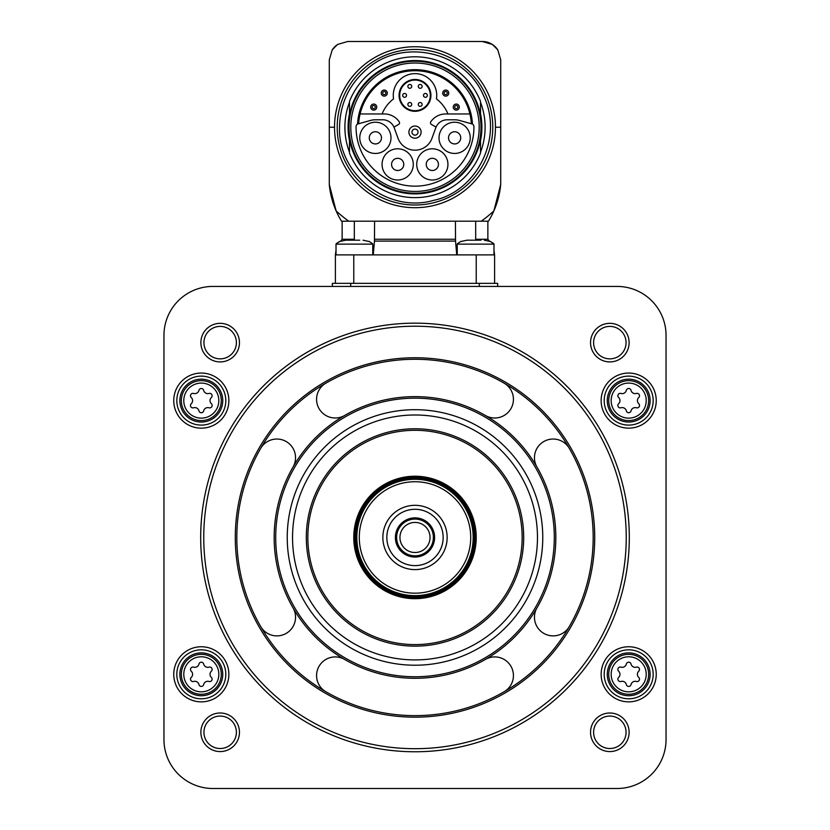 <?xml version="1.0" encoding="UTF-8"?>
<svg xmlns="http://www.w3.org/2000/svg" width="830" height="830" viewBox="0 0 830 830"><rect width="100%" height="100%" fill="white"/><g stroke="black" fill="none" stroke-linecap="round" stroke-linejoin="round"><path stroke-width="1.25" d="M358.633 123.629A56.482 56.482 0 0 1 415 70.737A56.482 56.482 0 0 1 471.367 123.629M447.277 119.779A12.243 12.243 0 0 0 435.771 127.83L432.171 137.728A18.063 18.063 0 0 1 397.829 137.728L394.229 127.83A12.243 12.243 0 0 0 382.723 119.779L375.399 119.779A18.063 18.063 0 0 0 370.72 120.392L357.543 124.044A57.54 57.54 0 0 1 415 69.678A57.54 57.54 0 0 1 472.457 124.044L459.281 120.392A18.063 18.063 0 0 0 454.601 119.779L447.277 119.779M350.789 127.218A64.211 64.211 0 0 1 447.1 71.619A64.211 64.211 0 0 1 447.1 182.828A64.211 64.211 0 0 1 350.789 127.218M349.025 127.218A65.975 65.975 0 0 1 447.993 70.083A65.975 65.975 0 0 1 447.993 184.353A65.975 65.975 0 0 1 349.025 127.218M349.482 134.989L349.482 153.021A70.415 70.415 0 0 0 480.518 153.021L480.518 139.502A66.659 66.659 0 0 1 349.482 139.502M480.518 139.502L480.518 134.989M480.518 119.447L480.518 101.416A70.415 70.415 0 0 0 349.482 101.416L349.482 114.934A66.659 66.659 0 0 1 480.518 114.934M349.482 114.934L349.482 119.447M480.518 140.768A66.898 66.898 0 0 0 480.518 113.669M349.482 113.669A66.898 66.898 0 0 0 349.482 140.768M349.482 152.181A70.104 70.104 0 0 1 349.482 102.266M480.518 102.266A70.104 70.104 0 0 1 480.518 152.181M493.892 210.841A85.718 85.718 0 0 0 500.718 184.468A85.718 85.718 0 0 1 493.892 210.841A114.955 114.955 0 0 1 481.193 221.205L488.476 221.205A85.718 85.718 0 0 0 493.892 210.841L500.718 184.468L500.718 59.864L497.782 49.904A18.364 18.364 0 0 0 492.315 44.436L482.355 41.5L347.646 41.5L337.686 44.436A18.364 18.364 0 0 0 332.218 49.904L329.282 59.864L329.282 184.468L336.108 210.841A85.718 85.718 0 0 0 341.524 221.205L481.193 221.205L475.673 221.205L475.673 239.268L487.864 239.268L489.327 241.105M492.315 44.436A18.364 18.364 0 0 0 482.355 41.5A18.364 18.364 0 0 1 492.315 44.436A113.274 113.274 0 0 1 497.782 49.904M332.218 49.904A113.274 113.274 0 0 1 337.686 44.436M329.282 59.864L329.282 184.468A85.718 85.718 0 0 0 336.108 210.841A114.955 114.955 0 0 0 348.808 221.205L354.327 221.205L354.327 239.268L342.136 239.268L340.674 241.105M500.718 184.468L500.718 59.864M455.411 221.205L455.535 241.105L374.465 241.105L374.589 221.205L354.327 221.205M481.742 41.5L457.247 41.5M374.465 241.105L373.251 254.883M493.985 250.307L494.597 254.883L353.767 254.883L353.767 283.352M456.749 254.883L455.535 241.105M374.589 241.105L455.411 241.105M353.767 254.883L335.403 254.883L335.403 283.352M332.342 286.423L332.342 283.352L497.658 283.352L497.658 286.423M212.947 286.423A48.98 48.98 0 0 0 163.956 335.403L163.956 739.52A48.98 48.98 0 0 0 212.947 788.5L617.053 788.5A48.98 48.98 0 0 0 666.044 739.52L666.044 335.403A48.98 48.98 0 0 0 617.053 286.423L212.947 286.423M228.862 400.61A27.556 27.556 0 0 0 187.528 376.747A27.556 27.556 0 0 0 187.528 424.472A27.556 27.556 0 0 0 228.862 400.61M228.862 674.302A27.556 27.556 0 0 0 187.528 650.45A27.556 27.556 0 0 0 187.528 698.165A27.556 27.556 0 0 0 228.862 674.302M656.24 674.302A27.556 27.556 0 0 0 614.916 650.45A27.556 27.556 0 0 0 614.916 698.165A27.556 27.556 0 0 0 656.24 674.302M656.24 400.61A27.556 27.556 0 0 0 614.916 376.747A27.556 27.556 0 0 0 614.916 424.472A27.556 27.556 0 0 0 656.24 400.61M200.881 342.624A19.287 19.287 0 0 1 229.817 325.92A19.287 19.287 0 0 1 229.817 359.328A19.287 19.287 0 0 1 200.881 342.624M200.881 732.288A19.287 19.287 0 0 1 229.817 715.585A19.287 19.287 0 0 1 229.817 748.992A19.287 19.287 0 0 1 200.881 732.288M590.545 732.288A19.287 19.287 0 0 1 619.471 715.585A19.287 19.287 0 0 1 619.471 748.992A19.287 19.287 0 0 1 590.545 732.288M590.545 342.624A19.287 19.287 0 0 1 619.471 325.92A19.287 19.287 0 0 1 619.471 359.328A19.287 19.287 0 0 1 590.545 342.624M593.606 342.624A16.227 16.227 0 0 1 617.945 328.576A16.227 16.227 0 0 1 617.945 356.682A16.227 16.227 0 0 1 593.606 342.624M593.606 732.288A16.227 16.227 0 0 1 617.945 718.24A16.227 16.227 0 0 1 617.945 746.346A16.227 16.227 0 0 1 593.606 732.288M203.941 732.288A16.227 16.227 0 0 1 228.281 718.24A16.227 16.227 0 0 1 228.281 746.346A16.227 16.227 0 0 1 203.941 732.288M203.941 342.624A16.227 16.227 0 0 1 228.281 328.576A16.227 16.227 0 0 1 228.281 356.682A16.227 16.227 0 0 1 203.941 342.624M200.694 537.456A214.306 214.306 0 0 1 522.153 351.868A214.306 214.306 0 0 1 522.153 723.055A214.306 214.306 0 0 1 200.694 537.456M203.755 537.456A211.245 211.245 0 0 1 520.618 354.514A211.245 211.245 0 0 1 520.618 720.399A211.245 211.245 0 0 1 203.755 537.456M236.82 537.456A178.18 178.18 0 0 1 504.09 383.149A178.18 178.18 0 0 1 504.09 691.764A178.18 178.18 0 0 1 236.82 537.456M485.415 415.498A18.675 18.675 0 0 0 510.927 408.661A18.675 18.675 0 0 0 504.09 383.149A178.18 178.18 0 0 0 325.91 383.149A18.675 18.675 0 0 0 319.073 408.661A18.675 18.675 0 0 0 344.585 415.498M344.585 659.425A18.675 18.675 0 0 0 319.073 666.251A18.675 18.675 0 0 0 325.91 691.764A178.18 178.18 0 0 0 504.09 691.764A18.675 18.675 0 0 0 510.927 666.251A18.675 18.675 0 0 0 485.415 659.425M536.958 607.871A18.675 18.675 0 0 0 543.795 633.383A18.675 18.675 0 0 0 569.307 626.546A178.18 178.18 0 0 1 504.09 691.764M569.307 626.546A178.18 178.18 0 0 0 569.307 448.366A18.675 18.675 0 0 0 543.795 441.539A18.675 18.675 0 0 0 536.958 467.041M504.09 383.149A178.18 178.18 0 0 1 569.307 448.366M293.042 467.041A18.675 18.675 0 0 0 286.205 441.539A18.675 18.675 0 0 0 260.693 448.366M260.693 626.546A18.675 18.675 0 0 0 286.205 633.383A18.675 18.675 0 0 0 293.042 607.871M274.17 537.456A140.83 140.83 0 0 1 485.415 415.498A140.83 140.83 0 0 1 485.415 659.425A140.83 140.83 0 0 1 274.17 537.456A140.83 140.83 0 0 1 485.415 415.498A140.83 140.83 0 0 1 485.415 659.425A140.83 140.83 0 0 1 274.17 537.456M287.242 537.456A127.758 127.758 0 0 1 478.879 426.817A127.758 127.758 0 0 1 478.879 648.106A127.758 127.758 0 0 1 287.242 537.456M292.544 537.456A122.456 122.456 0 0 1 476.233 431.403A122.456 122.456 0 0 1 476.233 643.509A122.456 122.456 0 0 1 292.544 537.456M307.847 537.456A107.153 107.153 0 0 1 468.577 444.662A107.153 107.153 0 0 1 468.577 630.25A107.153 107.153 0 0 1 307.847 537.456A107.153 107.153 0 0 1 468.577 444.662A107.153 107.153 0 0 1 468.577 630.25A107.153 107.153 0 0 1 307.847 537.456M353.767 537.456A61.233 61.233 0 0 1 445.617 484.43A61.233 61.233 0 0 1 445.617 590.483A61.233 61.233 0 0 1 353.767 537.456A61.233 61.233 0 0 1 445.617 484.43A61.233 61.233 0 0 1 445.617 590.483A61.233 61.233 0 0 1 353.767 537.456M356.827 537.456A58.173 58.173 0 0 1 444.081 487.086A58.173 58.173 0 0 1 444.081 587.837A58.173 58.173 0 0 1 356.827 537.456M359.286 537.456A55.714 55.714 0 0 1 442.857 489.202A55.714 55.714 0 0 1 442.857 585.71A55.714 55.714 0 0 1 359.286 537.456M382.858 537.456A32.142 32.142 0 0 1 431.071 509.62A32.142 32.142 0 0 1 431.071 565.303A32.142 32.142 0 0 1 382.858 537.456M386.832 537.456A28.168 28.168 0 0 1 429.079 513.065A28.168 28.168 0 0 1 429.079 561.848A28.168 28.168 0 0 1 386.832 537.456M395.402 537.456A19.598 19.598 0 0 1 424.794 520.493A19.598 19.598 0 0 1 424.794 554.43A19.598 19.598 0 0 1 395.402 537.456M396.636 537.456A18.364 18.364 0 0 1 424.182 521.551A18.364 18.364 0 0 1 424.182 553.371A18.364 18.364 0 0 1 396.636 537.456M399.946 537.456A15.054 15.054 0 0 1 422.522 524.425A15.054 15.054 0 0 1 422.522 550.498A15.054 15.054 0 0 1 399.946 537.456M653.179 400.61A24.495 24.495 0 0 0 616.441 379.403A24.495 24.495 0 0 0 616.441 421.827A24.495 24.495 0 0 0 653.179 400.61M650.118 400.61A21.435 21.435 0 0 0 617.976 382.049A21.435 21.435 0 0 0 617.976 419.171A21.435 21.435 0 0 0 650.118 400.61M618.64 403.691A2.417 2.417 0 0 0 620.996 407.779A4.233 4.233 0 0 1 626.339 410.86A2.417 2.417 0 0 0 631.049 410.86A4.233 4.233 0 0 1 636.382 407.779A2.417 2.417 0 0 0 638.737 403.691A4.233 4.233 0 0 1 638.737 397.529A2.417 2.417 0 0 0 636.382 393.451A4.233 4.233 0 0 1 631.049 390.37A2.417 2.417 0 0 0 626.339 390.37A4.233 4.233 0 0 1 620.996 393.451A2.417 2.417 0 0 0 618.64 397.529A4.233 4.233 0 0 1 618.64 403.691M653.179 674.302A24.495 24.495 0 0 0 616.441 653.096A24.495 24.495 0 0 0 616.441 695.519A24.495 24.495 0 0 0 653.179 674.302M650.118 674.302A21.435 21.435 0 0 0 617.976 655.752A21.435 21.435 0 0 0 617.976 692.863A21.435 21.435 0 0 0 650.118 674.302M618.64 677.394A2.417 2.417 0 0 0 620.996 681.472A4.233 4.233 0 0 1 626.339 684.553A2.417 2.417 0 0 0 631.049 684.553A4.233 4.233 0 0 1 636.382 681.472A2.417 2.417 0 0 0 638.737 677.394A4.233 4.233 0 0 1 638.737 671.221A2.417 2.417 0 0 0 636.382 667.144A4.233 4.233 0 0 1 631.049 664.062A2.417 2.417 0 0 0 626.339 664.062A4.233 4.233 0 0 1 620.996 667.144A2.417 2.417 0 0 0 618.64 671.221A4.233 4.233 0 0 1 618.64 677.394M225.802 674.302A24.495 24.495 0 0 0 189.064 653.096A24.495 24.495 0 0 0 189.064 695.519A24.495 24.495 0 0 0 225.802 674.302M222.741 674.302A21.435 21.435 0 0 0 190.589 655.752A21.435 21.435 0 0 0 190.589 692.863A21.435 21.435 0 0 0 222.741 674.302M191.263 677.394A2.417 2.417 0 0 0 193.618 681.472A4.233 4.233 0 0 1 198.951 684.553A2.417 2.417 0 0 0 203.661 684.553A4.233 4.233 0 0 1 209.004 681.472A2.417 2.417 0 0 0 211.36 677.394A4.233 4.233 0 0 1 211.36 671.221A2.417 2.417 0 0 0 209.004 667.144A4.233 4.233 0 0 1 203.661 664.062A2.417 2.417 0 0 0 198.951 664.062A4.233 4.233 0 0 1 193.618 667.144A2.417 2.417 0 0 0 191.263 671.221A4.233 4.233 0 0 1 191.263 677.394M225.802 400.61A24.495 24.495 0 0 0 189.064 379.403A24.495 24.495 0 0 0 189.064 421.827A24.495 24.495 0 0 0 225.802 400.61M222.741 400.61A21.435 21.435 0 0 0 190.589 382.049A21.435 21.435 0 0 0 190.589 419.171A21.435 21.435 0 0 0 222.741 400.61M191.263 403.691A2.417 2.417 0 0 0 193.618 407.779A4.233 4.233 0 0 1 198.951 410.86A2.417 2.417 0 0 0 203.661 410.86A4.233 4.233 0 0 1 209.004 407.779A2.417 2.417 0 0 0 211.36 403.691A4.233 4.233 0 0 1 211.36 397.529A2.417 2.417 0 0 0 209.004 393.451A4.233 4.233 0 0 1 203.661 390.37A2.417 2.417 0 0 0 198.951 390.37A4.233 4.233 0 0 1 193.618 393.451A2.417 2.417 0 0 0 191.263 397.529A4.233 4.233 0 0 1 191.263 403.691M494.597 254.883L494.597 283.352M490.25 241.499L484.274 240.192L490.25 241.499M480.975 240.192L466.958 240.192L460.982 241.499M470.475 240.192L473.432 240.192M470.257 240.192L466.958 240.192M369.018 241.499L363.042 240.192L369.018 241.499M359.743 240.192L345.726 240.192L339.75 241.499M349.316 240.192L352.2 240.192M349.025 240.192L345.726 240.192M358.342 123.712A3.061 3.061 0 0 0 356.07 126.637A58.93 58.93 0 0 0 415 186.159A58.93 58.93 0 0 0 473.93 126.637A3.061 3.061 0 0 0 471.658 123.712M447.941 164.402A15.614 15.614 0 0 0 424.524 150.884A15.614 15.614 0 0 0 424.524 177.921A15.614 15.614 0 0 0 447.941 164.402M413.278 164.402A15.614 15.614 0 0 0 389.861 150.884A15.614 15.614 0 0 0 389.861 177.921A15.614 15.614 0 0 0 413.278 164.402M390.992 137.842A15.614 15.614 0 0 0 367.565 124.324A15.614 15.614 0 0 0 367.565 151.361A15.614 15.614 0 0 0 390.992 137.842M470.237 137.842A15.614 15.614 0 0 0 446.82 124.324A15.614 15.614 0 0 0 446.82 151.361A15.614 15.614 0 0 0 470.237 137.842M460.723 137.842A6.09 6.09 0 0 0 451.582 132.561A6.09 6.09 0 0 0 451.582 143.113A6.09 6.09 0 0 0 460.723 137.842M381.468 137.842A6.09 6.09 0 0 0 372.328 132.561A6.09 6.09 0 0 0 372.328 143.113A6.09 6.09 0 0 0 381.468 137.842M403.764 164.402A6.09 6.09 0 0 0 394.624 159.132A6.09 6.09 0 0 0 394.624 169.683A6.09 6.09 0 0 0 403.764 164.402M438.427 164.402A6.09 6.09 0 0 0 429.286 159.132A6.09 6.09 0 0 0 429.286 169.683A6.09 6.09 0 0 0 438.427 164.402M436.061 127.115L431.372 124.417A1.836 1.836 0 0 1 430.78 121.782A18.063 18.063 0 0 1 445.679 113.959L469.905 113.959M360.096 113.959L384.321 113.959A18.063 18.063 0 0 1 399.22 121.782A1.836 1.836 0 0 1 398.628 124.417L393.939 127.115M408.91 132.115A6.09 6.09 0 0 1 418.05 126.845A6.09 6.09 0 0 1 418.05 137.396A6.09 6.09 0 0 1 408.91 132.115M411.971 132.115A3.03 3.03 0 0 1 416.515 129.49A3.03 3.03 0 0 1 416.515 134.74A3.03 3.03 0 0 1 411.971 132.115M447.941 113.959A35.514 35.514 0 0 0 436.445 98.915A21.736 21.736 0 0 0 415 73.642A21.736 21.736 0 0 0 393.555 98.915A35.514 35.514 0 0 0 382.059 113.959M399.085 95.377A15.915 15.915 0 0 1 422.958 81.599A15.915 15.915 0 0 1 422.958 109.166A15.915 15.915 0 0 1 399.085 95.377A15.915 15.915 0 0 1 422.958 81.599A15.915 15.915 0 0 1 422.958 109.166A15.915 15.915 0 0 1 399.085 95.377M425.406 93.458A1.93 1.93 0 0 1 427.336 95.377A1.93 1.93 0 0 1 425.406 97.307A1.93 1.93 0 0 1 423.476 95.377A1.93 1.93 0 0 1 425.406 93.458A1.93 1.93 0 0 1 427.336 95.377A1.93 1.93 0 0 1 425.406 97.307A1.93 1.93 0 0 1 423.476 95.377A1.93 1.93 0 0 1 425.406 93.458M420.208 84.442A1.93 1.93 0 0 1 422.138 86.372A1.93 1.93 0 0 1 420.208 88.302A1.93 1.93 0 0 1 418.279 86.372A1.93 1.93 0 0 1 420.208 84.442A1.93 1.93 0 0 1 422.138 86.372A1.93 1.93 0 0 1 420.208 88.302A1.93 1.93 0 0 1 418.279 86.372A1.93 1.93 0 0 1 420.208 84.442M409.792 84.442A1.93 1.93 0 0 1 411.721 86.372A1.93 1.93 0 0 1 409.792 88.302A1.93 1.93 0 0 1 407.862 86.372A1.93 1.93 0 0 1 409.792 84.442A1.93 1.93 0 0 1 411.721 86.372A1.93 1.93 0 0 1 409.792 88.302A1.93 1.93 0 0 1 407.862 86.372A1.93 1.93 0 0 1 409.792 84.442M420.208 102.505A1.93 1.93 0 0 1 422.138 104.435A1.93 1.93 0 0 1 420.208 106.365A1.93 1.93 0 0 1 418.279 104.435A1.93 1.93 0 0 1 420.208 102.505A1.93 1.93 0 0 1 422.138 104.435A1.93 1.93 0 0 1 420.208 106.365A1.93 1.93 0 0 1 418.279 104.435A1.93 1.93 0 0 1 420.208 102.505M409.792 102.505A1.93 1.93 0 0 1 411.721 104.435A1.93 1.93 0 0 1 409.792 106.365A1.93 1.93 0 0 1 407.862 104.435A1.93 1.93 0 0 1 409.792 102.505A1.93 1.93 0 0 1 411.721 104.435A1.93 1.93 0 0 1 409.792 106.365A1.93 1.93 0 0 1 407.862 104.435A1.93 1.93 0 0 1 409.792 102.505M404.594 93.458A1.93 1.93 0 0 1 406.524 95.377A1.93 1.93 0 0 1 404.594 97.307A1.93 1.93 0 0 1 402.664 95.377A1.93 1.93 0 0 1 404.594 93.458A1.93 1.93 0 0 1 406.524 95.377A1.93 1.93 0 0 1 404.594 97.307A1.93 1.93 0 0 1 402.664 95.377A1.93 1.93 0 0 1 404.594 93.458M454.716 107.091A1.556 1.556 0 0 1 457.06 105.742A1.556 1.556 0 0 1 457.06 108.45A1.556 1.556 0 0 1 454.716 107.091M453.242 107.091A3.03 3.03 0 0 1 457.787 104.466A3.03 3.03 0 0 1 457.787 109.716A3.03 3.03 0 0 1 453.242 107.091A3.03 3.03 0 0 1 457.787 104.466A3.03 3.03 0 0 1 457.787 109.716A3.03 3.03 0 0 1 453.242 107.091M444.164 93.095A1.556 1.556 0 0 1 446.509 91.746A1.556 1.556 0 0 1 446.509 94.454A1.556 1.556 0 0 1 444.164 93.095M442.701 93.095A3.03 3.03 0 0 1 447.246 90.47A3.03 3.03 0 0 1 447.246 95.72A3.03 3.03 0 0 1 442.701 93.095A3.03 3.03 0 0 1 447.246 90.47A3.03 3.03 0 0 1 447.246 95.72A3.03 3.03 0 0 1 442.701 93.095M382.713 93.095A1.556 1.556 0 0 1 385.058 91.746A1.556 1.556 0 0 1 385.058 94.454A1.556 1.556 0 0 1 382.713 93.095M381.24 93.095A3.03 3.03 0 0 1 385.784 90.47A3.03 3.03 0 0 1 385.784 95.72A3.03 3.03 0 0 1 381.24 93.095A3.03 3.03 0 0 1 385.784 90.47A3.03 3.03 0 0 1 385.784 95.72A3.03 3.03 0 0 1 381.24 93.095M372.162 107.091A1.556 1.556 0 0 1 374.506 105.742A1.556 1.556 0 0 1 374.506 108.45A1.556 1.556 0 0 1 372.162 107.091M370.699 107.091A3.03 3.03 0 0 1 375.243 104.466A3.03 3.03 0 0 1 375.243 109.716A3.03 3.03 0 0 1 370.699 107.091A3.03 3.03 0 0 1 375.243 104.466A3.03 3.03 0 0 1 375.243 109.716A3.03 3.03 0 0 1 370.699 107.091M337.208 127.218A77.792 77.792 0 0 1 453.896 59.853A77.792 77.792 0 0 1 453.896 194.583A77.792 77.792 0 0 1 337.208 127.218M334.532 127.218A80.469 80.469 0 0 0 415 207.697A80.469 80.469 0 0 0 495.469 127.218A80.469 80.469 0 0 0 415 46.75A80.469 80.469 0 0 0 334.532 127.218L329.282 127.218M500.718 127.218L495.469 127.218M329.282 184.468A85.718 85.718 0 0 0 336.108 210.841M455.411 239.268L374.589 239.268M235.295 537.456A179.705 179.705 0 0 1 504.858 381.831A179.705 179.705 0 0 1 504.858 693.091A179.705 179.705 0 0 1 235.295 537.456M275.705 537.456A139.295 139.295 0 0 1 484.647 416.826A139.295 139.295 0 0 1 484.647 658.097A139.295 139.295 0 0 1 275.705 537.456M306.322 537.456A108.678 108.678 0 0 1 469.344 443.334A108.678 108.678 0 0 1 469.344 631.578A108.678 108.678 0 0 1 306.322 537.456M354.991 537.456A60.009 60.009 0 0 1 445.005 485.498A60.009 60.009 0 0 1 445.005 589.425A60.009 60.009 0 0 1 354.991 537.456M355.603 537.456A59.397 59.397 0 0 1 444.693 486.027A59.397 59.397 0 0 1 444.693 588.895A59.397 59.397 0 0 1 355.603 537.456M648.655 400.61A19.962 19.962 0 0 0 618.713 383.325A19.962 19.962 0 0 0 618.713 417.905A19.962 19.962 0 0 0 648.655 400.61M646.217 400.61A17.523 17.523 0 0 0 619.927 385.431A17.523 17.523 0 0 0 619.927 415.788A17.523 17.523 0 0 0 646.217 400.61M648.655 674.302A19.962 19.962 0 0 0 618.713 657.018A19.962 19.962 0 0 0 618.713 691.598A19.962 19.962 0 0 0 648.655 674.302M646.217 674.302A17.523 17.523 0 0 0 619.927 659.134A17.523 17.523 0 0 0 619.927 689.481A17.523 17.523 0 0 0 646.217 674.302M221.278 674.302A19.962 19.962 0 0 0 191.325 657.018A19.962 19.962 0 0 0 191.325 691.598A19.962 19.962 0 0 0 221.278 674.302M218.829 674.302A17.523 17.523 0 0 0 192.55 659.134A17.523 17.523 0 0 0 192.55 689.481A17.523 17.523 0 0 0 218.829 674.302M221.278 400.61A19.962 19.962 0 0 0 191.325 383.325A19.962 19.962 0 0 0 191.325 417.905A19.962 19.962 0 0 0 221.278 400.61M218.829 400.61A17.523 17.523 0 0 0 192.55 385.431A17.523 17.523 0 0 0 192.55 415.788A17.523 17.523 0 0 0 218.829 400.61M350.706 283.352L350.706 286.423M479.294 283.352L479.294 286.423M476.233 254.883L476.233 283.352M457.247 244.134L493.985 244.134L457.247 244.134L457.247 254.883M336.212 243.678L339.75 241.354L336.015 244.134L372.753 244.134L336.015 244.134L336.015 254.883M399.697 95.377A15.303 15.303 0 0 1 422.657 82.129A15.303 15.303 0 0 1 422.657 108.637A15.303 15.303 0 0 1 399.697 95.377M339.532 127.218C337.841 174.694 388.201 213.767 433.768 200.321C475.746 191.792 504.64 138.62 483.288 95.087C464.603 51.408 402.394 37.506 366.901 69.077C349.129 84.39 340.01 103.771 339.532 127.218M342.136 221.205L342.136 239.268M335.403 254.883L336.015 250.307M487.864 221.205L487.864 239.268M493.788 243.678L490.25 241.354L493.985 244.134L493.985 254.883M457.444 243.678L460.982 241.354M372.753 244.134L372.753 254.883M372.556 243.678L369.018 241.354"/></g></svg>
